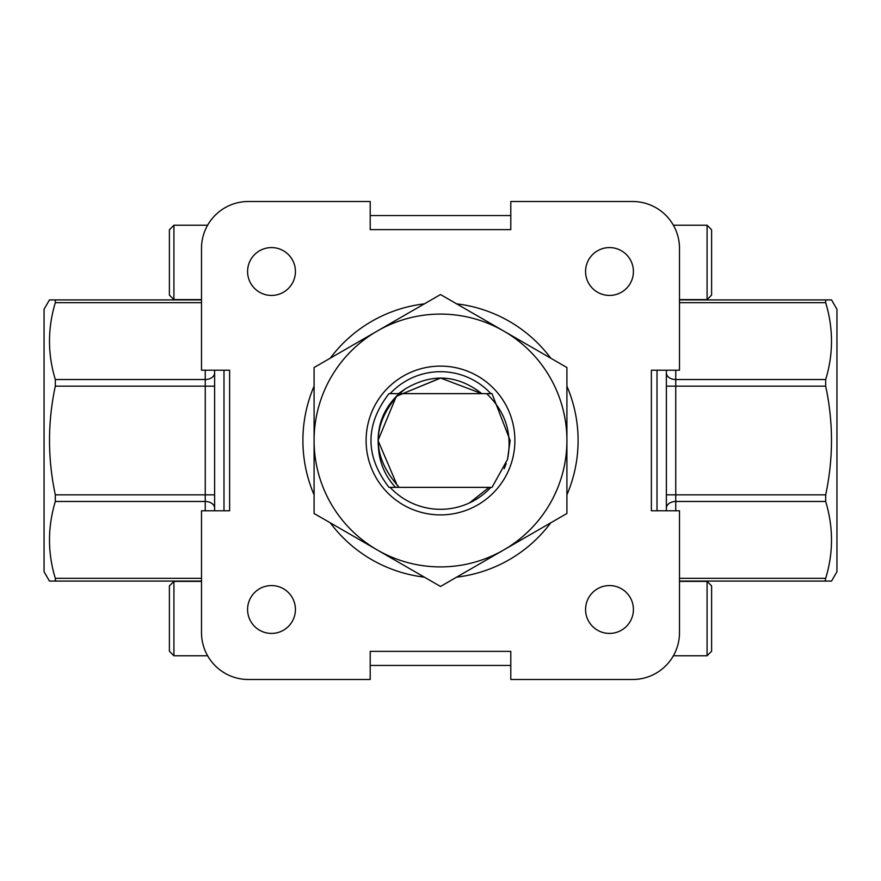 <?xml version="1.0" encoding="UTF-8"?>
<svg xmlns="http://www.w3.org/2000/svg" width="881" height="881" viewBox="0 0 881 881"><rect width="100%" height="100%" fill="white"/><g stroke="black" fill="none" stroke-linecap="round" stroke-linejoin="round"><path stroke-width="1.32" d="M831.543 299.914L825.684 299.914L831.543 299.914L836.95 309.286L836.95 571.714L831.543 581.086L825.684 581.086L831.543 581.086M679.493 578.343L825.684 578.343L825.299 580.381M836.95 393.884L836.95 402.353M825.684 494.847C833.415 458.472 833.415 422.241 825.684 386.153L675.749 386.153L675.749 494.847L825.684 494.847L825.684 501.476L675.749 501.476L675.749 510.793M675.749 370.207L675.749 379.524L825.684 379.524C833.437 354.052 833.437 328.437 825.684 302.657L679.493 302.657M679.493 299.914L825.684 299.914L825.684 302.657M825.684 581.086L679.493 581.086M825.684 578.343C833.437 552.872 833.437 527.256 825.684 501.476M666.377 370.207L666.377 510.793M825.684 379.524L825.684 386.153M201.507 299.914L49.457 299.914L44.05 309.286L44.05 571.714L49.457 581.086L201.507 581.086M201.507 578.343L55.316 578.343L55.316 581.086L49.457 581.086M55.316 578.343C47.563 552.872 47.563 527.256 55.316 501.476L205.251 501.476L205.251 510.793M55.316 494.847C47.585 458.472 47.585 422.241 55.316 386.153L205.251 386.153L205.251 494.847L55.316 494.847L55.316 501.476M205.251 370.207L205.251 379.524L55.316 379.524L55.316 386.153M55.316 379.524C47.563 354.052 47.563 328.437 55.316 302.657L201.507 302.657M49.457 299.914L55.316 299.914L55.316 302.657M214.623 370.207L214.623 510.793M55.316 581.086L55.701 580.381M609.498 247.583A23.93 23.93 0 0 0 585.568 271.502A23.93 23.93 0 0 0 609.498 295.432A23.93 23.93 0 0 0 633.417 271.502A23.93 23.93 0 0 0 609.498 247.583M271.502 247.583A23.93 23.93 0 0 0 247.583 271.502A23.93 23.93 0 0 0 271.502 295.432A23.93 23.93 0 0 0 295.432 271.502A23.93 23.93 0 0 0 271.502 247.583M271.502 585.568A23.93 23.93 0 0 0 247.583 609.498A23.93 23.93 0 0 0 271.502 633.417A23.93 23.93 0 0 0 295.432 609.498A23.93 23.93 0 0 0 271.502 585.568M609.498 585.568A23.93 23.93 0 0 0 585.568 609.498A23.93 23.93 0 0 0 609.498 633.417A23.93 23.93 0 0 0 633.417 609.498A23.93 23.93 0 0 0 609.498 585.568M510.793 665.441L370.207 665.441M378.5 448.253C379.656 463.252 385.327 476.291 395.492 487.358L388.995 487.358C364.965 456.116 364.965 424.884 388.995 393.642L399.181 393.642C383.301 408.377 376.407 426.58 378.5 448.253C376.418 426.679 383.301 408.476 399.181 393.642L492.005 393.642L510.132 440.5L507.533 459.364C512.533 433.606 505.573 411.68 486.62 393.642M388.995 487.358C364.965 456.116 364.965 424.884 388.995 393.642M506.168 463.681L504.185 468.67M395.492 487.358L492.016 487.358L507.522 459.408M489.054 487.358L469.551 502.875M398.465 393.642L405.271 388.906L396.318 396.318L378.026 440.5L397.32 485.651L378.026 440.5L396.318 396.318L440.731 378.026L396.318 396.318L378.026 440.5L397.32 485.651L378.026 440.5L396.318 396.318L399.181 393.642C371.253 424.884 371.253 456.116 399.181 487.358C371.253 456.116 371.253 424.884 399.181 393.642M405.271 388.906C431.921 373.07 457.437 374.645 481.819 393.642L440.5 378.026L396.318 396.318L378.026 440.5L397.32 485.651L378.026 440.5L396.318 396.318L440.5 378.026L481.819 393.642L440.5 378.026L396.318 396.318L378.026 440.5L397.32 485.651L378.026 440.5L396.318 396.318L440.5 378.026L481.819 393.642L440.5 378.026L396.318 396.318L378.026 440.5L397.32 485.651L378.026 440.5L396.318 396.318L440.5 378.026L481.819 393.642L440.5 378.026L396.318 396.318L378.026 440.5L397.32 485.651L378.026 440.5L396.318 396.318L440.731 378.026L396.318 396.318L378.026 440.5L397.32 485.651L378.026 440.5L396.318 396.318L440.731 378.026M201.507 370.207L201.507 248.365A46.858 46.858 0 0 1 248.365 201.507L370.207 201.507L370.207 229.622L510.793 229.622L510.793 201.507L632.635 201.507A46.858 46.858 0 0 1 679.493 248.365L679.493 370.207L651.378 370.207L651.378 510.793L679.493 510.793L679.493 632.635A46.858 46.858 0 0 1 632.635 679.493L510.793 679.493L510.793 651.378L370.207 651.378L370.207 679.493L248.365 679.493A46.858 46.858 0 0 1 201.507 632.635L201.507 510.793L229.622 510.793L229.622 370.207L201.507 370.207M707.08 299.617L711.606 295.102L711.606 229.754L707.08 225.228L707.08 299.617L679.493 299.617M707.08 655.772L711.606 651.246L711.606 585.898L707.08 581.383L707.08 655.772L673.381 655.772M173.92 581.383L169.394 585.898L169.394 651.246L173.92 655.772L173.92 581.383L201.507 581.383M207.619 655.772L173.92 655.772L169.394 651.246M207.619 225.228L173.92 225.228L173.92 299.617L201.507 299.617M169.394 295.102L173.92 299.617L169.394 295.102L169.394 229.754L173.92 225.228M456.633 577.143A137.601 137.601 0 0 0 550.768 522.796M566.912 494.847A137.601 137.601 0 0 0 566.912 386.153M550.768 358.204A137.601 137.601 0 0 0 456.633 303.857M424.367 303.857A137.601 137.601 0 0 0 330.232 358.204M314.088 386.153A137.601 137.601 0 0 0 314.088 494.847M330.232 522.796A137.601 137.601 0 0 0 424.367 577.143M366.111 440.5A74.389 74.389 0 0 0 440.5 514.889A74.389 74.389 0 0 0 514.889 440.5A74.389 74.389 0 0 0 440.5 366.111A74.389 74.389 0 0 0 366.111 440.5M490.882 487.358A68.806 68.806 0 0 1 390.118 487.358M390.118 393.642A68.806 68.806 0 0 1 490.882 393.642M314.088 367.52L440.5 294.54L566.912 367.52L566.912 440.5A126.412 126.412 0 0 0 377.299 331.025A126.412 126.412 0 0 0 314.088 440.5L314.088 367.52M566.912 513.48L566.912 440.5A126.412 126.412 0 0 1 503.701 549.975L440.5 586.46L314.088 513.48L314.088 440.5A126.412 126.412 0 0 0 503.701 549.975L566.912 513.48M657.006 510.793L657.006 370.207M666.377 508.106A9.372 6.63 180 0 1 675.749 501.476L675.749 494.847L666.377 494.847M666.377 386.153L675.749 386.153L675.749 379.524A9.372 6.63 0 0 1 666.377 372.894M223.994 510.793L223.994 370.207M214.623 508.106A9.372 6.63 0 0 0 205.251 501.476L205.251 494.847L214.623 494.847M214.623 386.153L205.251 386.153L205.251 379.524A9.372 6.63 180 0 0 214.623 372.894M510.793 215.559L370.207 215.559M673.381 225.228L707.08 225.228M679.493 581.383L707.08 581.383"/></g></svg>
